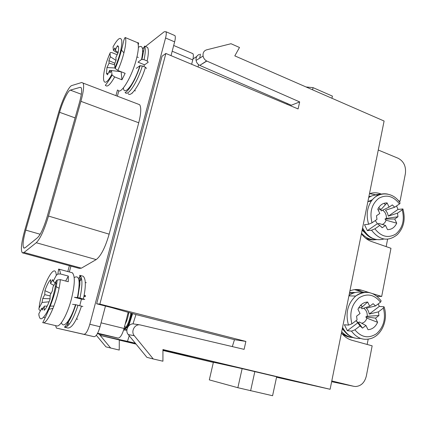 <?xml version="1.0" encoding="UTF-8"?>
<svg xmlns="http://www.w3.org/2000/svg" width="427" height="427" viewBox="0 0 427 427"><rect width="100%" height="100%" fill="white"/><g stroke="black" fill="none" stroke-linecap="round" stroke-linejoin="round"><path stroke-width="0.64" d="M299.674 101.92L291.305 105.234L199.751 65.384L206.62 60.97L299.674 101.92L298.094 108.938L165.868 53.466L162.068 56.183L96.651 303.789L99.865 304.088L165.868 53.466M287.168 104.353L287.286 103.483M187.859 356.225L162.933 350.311M198.085 66.98L198.523 64.6M199.703 58.168L200.45 54.117M196.708 56.524L192.988 58.915M206.62 60.97C204.72 59.897 203.54 58.248 203.076 56.033C202.729 52.836 203.887 50.77 206.556 49.852L231.012 43.725L239.494 47.482L234.807 55.873L384.097 121.033L330.114 389.285L276.557 377.244M119.282 340.116L136.053 344.093M162.933 350.471L213.356 362.427M135.962 343.981L119.288 340.025L119.245 350.065L105.976 346.879L96.331 335.286M117.478 89.985L115.93 95.643M69.393 265.695L67.792 271.556M100.975 334.442L100.745 335.553L127.476 341.338L129.242 335.771M132.994 323.922L135.957 314.571L111.805 307.659L96.651 303.789M128.73 325.849L132.61 313.61M126.867 330.263L123.654 329.98M242.13 368.634L213.399 362.235L209.315 379.886L237.86 387.711L242.13 368.634L276.659 376.769L272.581 395.728L237.86 387.711M162.933 349.761L232.187 366.131L162.933 349.67M127.476 341.338L135.322 343.201M100.745 335.553L135.887 343.89M187.848 356.289L162.933 350.38M99.865 304.088L245.883 341.419L244.1 349.355L140.12 324.91C134.767 323.783 130.555 331.565 134.308 335.734L153.288 358.984L162.933 361.21L162.933 349.542L330.114 389.285M132.381 93.139L132.487 92.734M84.023 296.002L85.405 296.359M135.46 90.871L134.377 90.625M83.964 296.322L85.352 296.648M254.844 371.591L250.606 390.79M306.047 86.969L313.076 87.647L332.403 96.112L331.934 98.269M313.076 87.647L312.596 89.825M135.957 314.571L234.476 339.684L245.883 341.419M232.32 346.585L234.476 339.684M110.721 348.096L99.043 334.037M153.288 358.984L146.904 357.351L128.265 334.576C124.577 330.493 128.719 322.876 133.982 323.986L140.12 324.91M206.801 61.066L199.751 65.384M199.516 54.384C196.89 55.296 195.747 57.319 196.084 60.458C196.543 62.63 197.701 64.242 199.569 65.288M331.646 381.695L353.673 386.286L331.79 380.953M353.673 386.286L355.526 386.526C361.066 386.109 364.663 382.619 366.329 376.048L372.157 345.833L351.949 340.271C347.872 339.113 344.37 336.679 341.451 332.969M349.916 290.894C353.871 289.266 357.853 289.063 361.861 290.28L369.243 292.58M372.744 293.675L381.685 296.461L390.977 248.29L371.527 241.517C367.604 240.118 364.236 237.524 361.418 233.74M381.306 194.071L380.959 193.938C377.105 192.486 373.273 192.412 369.472 193.714M378.263 150.026L398.258 158.316C403.798 161.353 406.178 166.445 405.394 173.597L400.051 201.272L398.348 200.615M400.051 201.272L398.994 201.421M386.163 246.614L387.604 239.205M381.685 296.461L377.057 296.327M367.156 344.456L368.181 339.193M369.702 193.634L376.304 194.947M363.937 292.404L354.506 289.639M350.236 293.013L349.467 293.114M358.152 322.609L357.895 322.903M125.671 322.23L125.602 323.292M126.04 327.119L127.23 328.331M130.491 318.633L131.361 314.966M132.108 313.466L131.281 317.805M130.011 321.819C128.49 325.518 127.097 327.392 125.821 327.429M123.798 329.495C126.926 328.833 129.541 323.447 131.639 313.333M130.892 313.119C129.744 319.663 127.967 324.547 125.565 327.765L123.878 329.206M125.655 322.289L125.586 323.324M126.104 327.029L126.728 327.653L127.518 327.616M125.223 323.992C126.894 320.987 128.073 317.154 128.746 312.505M173.97 35.195L174.969 35.628C175.518 36.711 175.406 38.793 174.632 41.878L171.03 55.633M70.044 318.003L69.596 320.02M105.464 306.042L100.041 326.746C98.146 333.177 96.166 336.503 94.105 336.711L83.948 334.32C85.95 334.09 87.903 330.738 89.819 324.269L165.559 37.987C166.349 34.891 166.482 32.804 165.959 31.731L164.24 31.737L145.463 46.522M55.558 325.614L56.455 328.091L94.105 336.711M138.375 47.376C142.618 44.456 143.675 48.486 141.556 59.465L138.001 62.15L144.604 64.84L148.228 62.198L147.144 60.965L144.027 59.684C145.527 52.82 145.676 48.294 144.481 46.116L147.545 47.397C148.761 49.585 148.628 54.106 147.144 60.965M144.321 64.723L143.947 66.623M81.456 299.119L79.748 305.636M137.643 103.937L139.645 104.7C141.374 107.476 141.075 113.502 138.738 122.779L109.147 234.156C105.261 247.527 100.943 256.003 96.187 259.589L81.381 268.167L79.23 268.386L22.909 252.992M118.829 90.828L117.366 96.192M70.935 266.117L69.334 271.972M83.948 334.32L56.455 328.091M68.822 324.798L68.048 321.243M79.15 281.831L81.658 279.167M83.393 298.975C86.067 286.165 85.96 278.575 83.078 276.2L79.748 275.303C82.582 277.667 82.646 285.263 79.945 298.094L84.77 299.434L81.733 299.194L74.453 297.331L77.404 297.544C80.484 281.244 79.417 274.588 74.191 277.582M80.911 101.327L48.497 216.057C44.344 229.87 40.266 238.762 36.258 242.733L24.035 252.464L22.348 252.837C20.528 250.345 21.323 242.867 24.734 230.409L58.43 113.24C62.075 100.302 68.795 86.227 71.795 85.549L81.722 82.491L83.11 83.105C84.236 85.72 83.505 91.794 80.911 101.327L138.738 122.779M25.22 247.713L23.832 248.028C22.391 246.037 23.026 240.065 25.748 230.121L59.593 112.312C62.534 101.893 67.941 90.599 70.316 90.134L80.164 87.332L81.237 87.813C82.149 89.905 81.568 94.778 79.481 102.432L47.226 216.468C43.933 227.431 40.682 234.53 37.48 237.754L25.22 247.713M38.953 315.59L38.804 313.866C39.46 320.874 42.124 320.41 46.799 312.463C51.608 302.711 54.72 292.233 56.14 281.019L57.165 280.011L60.303 279.632L68.277 281.735L68.315 276.066L60.404 273.953L57.837 274.07L56.279 275.33L53.161 281.265L55.179 282.845M43.581 317.314L45.166 317.693M56.14 281.019L53.001 286.971L52.297 291.033L50.189 295.02L50.055 299.151C47.984 305.027 46.009 308.737 44.136 310.29L44.301 306.138L42.252 310.007L41.782 308.219L38.804 313.866M43.271 308.08L41.782 308.219M49.089 301.793L42.033 302.46L39.076 308.097C38.617 309.207 39.087 310.071 40.474 310.701M55.862 283.379L56.556 283.923M68.315 276.066L65.646 281.041M53.839 285.385L50.557 283.581L52.633 279.616L53.161 281.265M42.033 302.46L42.743 298.489L50.066 298.783M42.743 298.489L44.76 294.641L44.92 290.664C46.895 285.028 48.811 281.35 50.68 279.632L50.557 283.581M53.044 308.385L48.31 309.404M53.935 306.09L49.719 306.111M47.146 306.122L44.301 306.138M59.033 288.241L55.409 286.25M50.156 295.948L44.76 294.641M51.032 293.424L44.92 290.664M61.456 322.62C63.308 329.398 70.807 320.154 75.494 304.648L82.881 306.506M75.494 304.648L72.558 304.339M79.945 298.094L77.404 297.544M111.431 70.588L109.659 70.343L107.503 74.826L106.494 73.535L106.969 67.557L114.954 67.973M114.671 64.819L109.098 63.116L106.969 67.557M115.984 60.388L110.347 56.738L108.901 60.613L114.916 63.265M108.901 60.613L109.098 63.116M111.474 70.514L121.124 71.773L121.941 79.79L114.66 76.929L112.061 75.067L111.474 70.514L109.867 72.948L109.659 70.343M118.167 52.457L115.199 50.37L117.382 45.806L118.525 47.13M117.873 53.306L113.374 50.397L114.964 47.915L115.199 50.37M113.374 50.397L113.054 46.805C117.847 38.265 120.761 36.274 121.807 40.827C122.005 47.274 119.72 56.305 114.948 67.92L114.601 64.05L116.101 60.036L115.861 57.474L118.087 52.863C118.887 48.657 118.781 46.319 117.761 45.833L117.382 45.806M110.347 56.738L110.049 53.119C110.134 52.393 110.972 52.313 112.557 52.879L117.174 54.752M121.941 79.79L125.138 73.343L117.831 70.439C123.75 57.271 127.363 40.811 125.164 37.507L137.633 42.732C138.956 45.401 138.497 51.059 136.245 59.711C131.655 77.303 120.665 95.226 117.98 90.182M119.592 56.748L119.48 55.691L119.944 54.656M113.315 46.319L113.054 46.805M114.948 67.92L115.178 68.507L117.831 70.439M146.552 68.453L145.463 67.242L142.335 65.971L139.864 65.742C134.564 83.361 124.177 96.838 123.371 87.93M136.325 68.352L139.864 65.742M141.556 59.465L144.027 59.684M86.281 282.722L85.299 282.46M191.899 53.236L192.919 53.674C193.559 54.752 193.506 56.834 192.753 59.913L172.182 51.224M128.201 312.351L124.076 328.47C122.266 334.677 120.281 337.88 118.114 338.072L97.372 333.679M360.191 289.848L360.292 290.248M84.167 295.254L85.544 295.612M191.638 64.274L192.753 59.913M361.621 307.509L367.647 302.028L369.718 306.244L361.792 308.812L361.621 307.509L358.611 307.968M381.156 300.875L380.494 302.167C374.228 294.416 367.055 292.986 358.984 297.891C351.602 304.414 349.243 313.055 351.912 323.826L357.057 319.93L356.582 316.156L360.041 313.546L357.943 309.308C360.142 304.713 363.377 302.284 367.647 302.028M362.523 328.139L360.03 325.924L354.912 329.836C361.445 337.57 368.682 338.841 376.619 333.652C383.745 327.045 385.997 318.515 383.382 308.075L378.45 311.843L378.914 315.553L367.241 316.258L365.79 316.914L366.873 318.142L377.612 322.316C375.493 326.89 372.301 329.356 368.037 329.713L365.955 325.507L362.523 328.139L358.595 322.839L359.203 321.926L365.955 325.507M361.701 323.25C364.183 322.705 365.902 321.003 366.873 318.142M356.438 321.195L358.595 322.839M367.241 316.258C367.417 312.633 366.217 309.949 363.628 308.219M380.494 302.167L375.546 305.919L373.102 303.693L369.718 306.244M365.79 316.914L375.557 318.131L377.612 322.316M378.914 315.553L375.557 318.131M356.102 320.65L360.03 325.924M375.546 305.919L366.307 308.219C367.903 309.703 368.869 311.662 369.2 314.096L378.45 311.843M378.258 303.864L379.277 306.431L369.2 314.096M351.912 323.826L348.48 325.112L344.386 324.75L347.359 330.701L357.805 322.764M384.156 307.146C388.346 319.353 382.17 334.784 371.426 338.349C363.655 340.821 357.004 338.414 351.474 331.112L347.359 330.701M351.474 331.112L354.912 329.836M383.382 308.075L384.038 306.773L379.277 306.431M360.255 325.118L359.673 325.433M360.623 305.252L362.406 306.773L360.788 305.086M380.964 209.556L387.097 202.91L389.098 207.127L381.114 210.922L380.964 209.556L378.044 209.796M400.142 203.055L399.448 203.951C393.406 196.03 386.51 194.146 378.765 198.304C371.682 204.074 369.435 212.246 372.024 222.814L376.956 219.425L376.491 215.752L379.806 213.484L377.783 209.246C379.886 204.965 382.992 202.857 387.097 202.91M382.224 227.73L379.827 225.419L374.911 228.829C381.21 236.75 388.164 238.49 395.781 234.055C402.624 228.189 404.769 220.118 402.234 209.86L397.5 213.142L397.959 216.756L386.382 218.389L384.973 219.019L386.035 220.183L396.72 223.188C394.692 227.452 391.623 229.603 387.524 229.641L385.517 225.435L382.224 227.73L380.841 226.55M382.282 224.474C384.076 223.764 385.33 222.334 386.035 220.183M375.28 220.578L377.383 223.7L378.087 224.138L378.648 223.396L385.517 225.435M386.382 218.389C386.542 214.738 385.282 212.005 382.619 210.207M399.448 203.951L394.697 207.223L392.344 204.901L389.098 207.127M378.53 224.538L378.087 224.138M384.973 219.019L394.735 219.008L396.72 223.188M397.959 216.756L394.735 219.008M402.96 209.123C405.687 219.313 403.798 227.826 397.297 234.647C388.228 241.874 379.646 240.401 371.533 230.228L367.364 230.633L377.383 223.7L379.827 225.419M394.697 207.223L385.528 210.265L387.385 212.886L388.324 216.137L397.5 213.142M396.566 205.937L398.007 209.438L388.324 216.137M372.024 222.814L368.645 224.228L364.487 224.682L367.364 230.633M371.533 230.228L374.911 228.829M402.234 209.86L402.901 208.936L398.007 209.438M378.589 207.719L381.012 209.502M378.664 207.607L379.71 208.392M360.356 325.246L359.812 325.625M123.985 328.822L126.936 329.543M134.308 335.734L128.265 334.576M380.959 193.938L375.845 194.771M361.861 290.28L356.807 290.184M165.559 37.987L174.632 41.878M89.819 324.269L100.041 326.746M48.497 216.057L109.147 234.156M81.381 268.167L24.035 252.464M96.187 259.589L36.258 242.733M25.748 230.121L40.154 234.252M75.104 117.895L59.593 112.312M81.322 94.26L70.316 90.134M81.178 87.716L80.164 87.332M43.068 322.657L56.535 325.849C59.961 327.557 67.236 314.832 71.256 299.647C74.949 284.66 75.275 275.693 72.232 272.752L71.416 272.533M57.837 274.006L58.643 269.085C59.609 269.661 60.196 271.284 60.404 273.953M60.303 279.632C59.172 296.909 47.296 325.63 42.716 322.577C42.001 324.387 55.825 298.025 57.165 280.085M56.279 275.33C55.377 259.883 40.965 287.974 39.076 308.097M82.934 276.162L82.246 275.975M80.772 276.386L78.477 278.388M64.851 327.285L67.856 328C72.008 328.123 76.556 320.816 81.493 306.074M78.034 305.204C73.092 319.978 68.571 327.306 64.466 327.194L64.53 327.21M111.794 74.415C101.573 93.47 100.633 74.282 110.049 53.119M112.034 75.125C111.228 77.154 106.419 84.167 106.077 84.3C105.32 85.309 105.159 85.678 105.608 85.411C107.326 87.402 110.342 84.573 114.66 76.929M135.637 41.894L137.633 42.732C138.674 42.545 138.876 43.212 138.247 44.723M125.373 92.526L125.138 92.435C127.737 96.95 137.425 82.411 142.335 65.971M145.463 67.242C140.563 83.649 130.827 98.135 128.18 93.609M142.495 48.662L144.806 46.799M145.495 46.538L147.208 47.258M77.73 319.236L76.465 318.926M118.114 338.072L97.634 333.193M101.066 322.839L124.076 328.47M348.48 325.112C345.251 313.263 347.658 303.581 355.696 296.06C360.11 292.65 364.839 291.54 369.889 292.73M362.939 292.655C358.029 291.385 353.38 292.324 348.992 295.484M342.566 327.402C346.879 335.344 352.873 339.017 360.564 338.414M368.645 224.228C366.062 215.635 366.953 207.922 371.314 201.085C375.691 195.203 381.146 192.876 387.679 194.098M378.861 195.032C375.232 194.621 371.842 195.465 368.698 197.557M362.587 227.917C367.935 237.615 375.029 241.314 383.878 239.013M367.978 201.597L372.429 199.703M383.996 203.305L385.378 204.746M370.113 196.388L368.912 196.489M365.453 238.047C368.453 239.616 371.522 240.187 374.66 239.76M376.587 239.6C370.919 240.305 365.896 238.17 361.525 233.201M368.901 196.553L371.271 196.137M362.139 230.164L368.223 236.008M354.052 292.458L349.558 292.671M341.595 333.156C344.568 335.745 347.872 337.149 351.506 337.373M353.108 337.56C348.763 337.229 344.963 335.28 341.701 331.715M349.451 293.205L355.456 292.463M342.289 328.795L345.043 331.923M203.076 56.033L196.084 60.458M128.602 325.993L127.118 326.799M127.113 326.804L126.136 327.338M125.559 327.755L124.748 325.838M174.969 35.628L165.959 31.731M139.645 104.7L83.11 83.105M23.832 248.028L24.302 248.156M58.643 269.085L72.232 272.752L72.836 273.259M81.343 277.769L79.048 280.838M67.343 322.182L67.578 326.089M75.835 304.75C73.887 310.803 71.789 315.927 69.537 320.133L66.708 324.637L64.466 327.194M77.783 297.555L79.87 284.27L79.748 275.303M138.332 57.458L136.955 56.892M108.17 73.439L106.494 73.535M123.953 52.879L120.964 49.473M118.359 46.516L117.761 45.833M115.21 68.448C119.448 58.915 122.421 47.029 123.248 42.753C123.942 39.711 124.583 37.966 125.164 37.507M142.677 51.667L143.669 50.413M141.999 59.284C144.475 47.44 143.846 47.771 144.481 46.116M125.138 92.435C124.935 92.894 125.511 92.531 126.862 91.346C128.009 90.145 129.749 88.864 134.564 79.785C137.729 72.953 138.796 69.932 140.211 65.651M173.688 45.47L192.919 53.674M381.114 300.816C373.769 291.529 365.298 289.944 355.696 296.06L348.918 295.858M342.427 328.107C345.406 333.37 349.494 336.679 354.704 338.029M400.094 202.98C393.347 191.872 378.594 190.725 371.314 201.085L367.882 201.608M362.368 229.005C365.576 234.711 369.979 238.17 375.579 239.392M365.747 238.287L369.451 239.542M371.026 196.249L368.875 196.666M341.894 333.524L348.581 336.924M355.365 292.484L349.441 293.253"/></g></svg>
